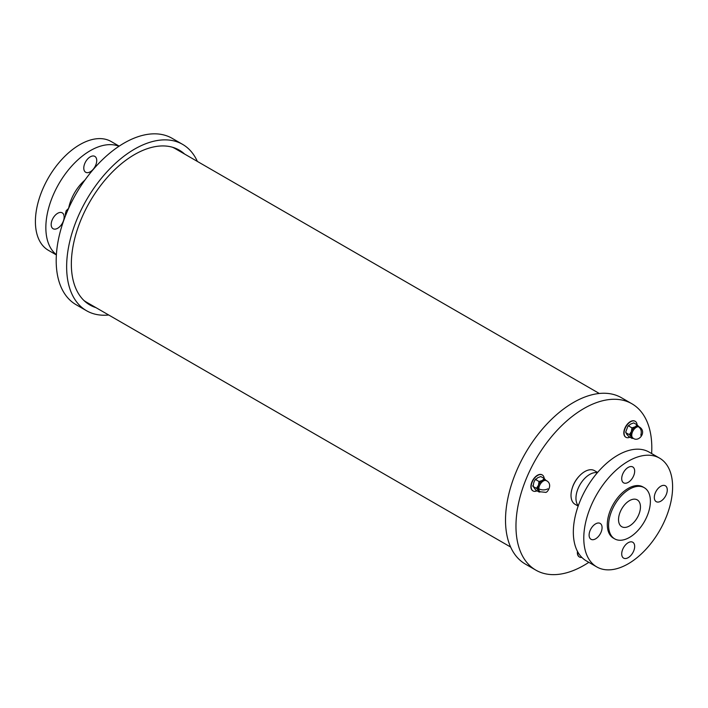 <?xml version="1.0" encoding="UTF-8"?>
<svg xmlns="http://www.w3.org/2000/svg" width="708" height="708" viewBox="0 0 708 708"><rect width="100%" height="100%" fill="white"/><g stroke="black" fill="none" stroke-linecap="round" stroke-linejoin="round"><path stroke-width="1.06" d="M176.301 148.618A89.403 51.613 -60 0 1 178.885 150.751M90.217 304.325A89.403 51.613 -60 0 1 87.084 303.148M95.969 307.644A89.403 51.613 -60 0 1 89.863 304.971A89.403 51.613 -60 0 1 71.349 264.04A89.403 51.613 -60 0 1 110.368 174.071A89.403 51.613 -60 0 1 179.266 150.123A89.403 51.613 -60 0 1 184.629 154.07M108.705 314.998A96.049 55.454 -60 0 1 86.535 310.732A96.049 55.454 -60 0 1 66.641 266.757A96.049 55.454 -60 0 1 108.572 170.097A96.049 55.454 -60 0 1 182.593 144.361A96.049 55.454 -60 0 1 197.364 161.424M86.535 310.732L76.083 304.697A96.049 55.454 -60 0 1 56.197 260.73A96.049 55.454 -60 0 1 98.12 164.061A96.049 55.454 -60 0 1 172.141 138.326L182.593 144.361M510.636 547.045L86.571 302.219A88.668 51.188 -60 0 1 83.987 300.537M172.487 147.246A88.668 51.188 -60 0 1 175.239 148.645L599.295 393.48M651.625 453.554A96.049 55.454 120 0 0 651.803 447.748A96.049 55.454 120 0 0 631.917 403.772L621.465 397.746A96.049 55.454 120 0 0 525.407 453.2A96.049 55.454 120 0 0 525.407 564.108L535.859 570.144A96.049 55.454 120 0 0 588.826 562.329M631.917 403.772A96.049 55.454 120 0 0 535.859 459.235A96.049 55.454 120 0 0 535.859 570.144M537.045 490.83A9.239 5.337 -60 0 1 533.062 490.954A9.239 5.337 -60 0 1 531.15 486.723A9.239 5.337 -60 0 1 535.177 477.431A9.239 5.337 -60 0 1 542.293 474.953A9.239 5.337 -60 0 1 544.178 478.466M532.938 490.874A9.239 5.337 -60 0 1 532.805 490.812A9.239 5.337 -60 0 1 530.894 486.582A9.239 5.337 -60 0 1 534.929 477.289A9.239 5.337 -60 0 1 542.045 474.811A9.239 5.337 -60 0 1 542.169 474.882M546.275 480.785L544.275 478.52L540.797 476.546L537.682 477.732L535.761 479.643L539.045 481.537L538.443 485.307A6.399 3.69 120 0 0 538.443 490.529L539.045 491.989L535.761 490.095L533.151 486.378L533.761 482.608L534.867 480.148L535.761 479.643L535.814 478.971L534.876 480.148M532.885 485.458L532.876 486.387L536.434 488.272L538.443 490.529A6.399 3.69 120 0 0 539.16 491.202A6.399 3.69 120 0 0 539.691 491.414M544.275 478.52L542.355 480.431A6.399 3.69 120 0 0 538.443 485.307L536.434 488.272M539.16 491.202L540.151 491.768A6.399 3.69 120 0 1 538.823 488.839A6.399 3.69 120 0 1 541.62 482.405A6.399 3.69 120 0 1 546.549 480.688L545.558 480.113A6.399 3.69 120 0 0 542.355 480.431L539.045 481.537M539.399 492.078L540.381 491.901M581.852 557.435A9.239 5.337 -60 0 1 579.516 557.046A9.239 5.337 -60 0 1 577.666 551.744M579.392 556.975A9.239 5.337 -60 0 1 579.268 556.904A9.239 5.337 -60 0 1 577.454 551.337M629.961 437.181A9.239 5.337 -60 0 1 625.978 437.305A9.239 5.337 -60 0 1 625.412 427.712A9.239 5.337 -60 0 1 633.864 420.888A9.239 5.337 -60 0 1 635.218 421.313A9.239 5.337 -60 0 1 637.094 424.818M625.854 437.234A9.239 5.337 -60 0 1 625.73 437.163A9.239 5.337 -60 0 1 625.164 427.561A9.239 5.337 -60 0 1 633.607 420.747A9.239 5.337 -60 0 1 634.961 421.163A9.239 5.337 -60 0 1 635.085 421.242M639.466 427.039L638.474 426.473A6.399 3.69 120 0 0 635.28 426.782A6.399 3.69 120 0 0 631.359 431.659A6.399 3.69 120 0 0 631.359 436.889L631.961 438.341L628.686 436.447L626.677 434.181L625.801 431.809L627.792 426.499L630.598 424.083L633.713 422.906L637.191 424.871L635.28 426.782L631.961 427.889L631.359 431.659L629.35 434.624L631.359 436.889A6.399 3.69 120 0 0 632.076 437.553L633.067 438.128C638.598 442.757 647.36 431.898 639.466 427.039A6.399 3.69 120 0 0 638.528 426.756A6.399 3.69 120 0 0 632.35 432.234A6.399 3.69 120 0 0 633.067 438.128M631.961 427.889L628.686 425.995L628.739 425.322L627.792 426.508M625.801 431.809L625.792 432.738L629.35 434.624M639.191 427.136L637.191 424.871M632.191 438.411L633.306 438.252M606.898 479.829A62.808 36.258 120 0 0 596.791 566.931A62.808 36.258 120 0 0 659.591 530.673A62.808 36.258 120 0 0 659.591 458.147A62.808 36.258 120 0 0 606.898 479.829M625.084 470.121A9.16 5.292 120 0 0 623.606 482.829A9.16 5.292 120 0 0 632.775 477.537A9.16 5.292 120 0 0 632.775 466.961A9.16 5.292 120 0 0 625.084 470.121M666.476 486.847A9.16 5.292 120 0 0 665.37 485.785A9.16 5.292 120 0 0 656.21 491.069A9.16 5.292 120 0 0 656.21 501.653A9.16 5.292 120 0 0 664.679 497.459A9.16 5.292 120 0 0 666.476 486.847M631.297 554.957A9.16 5.292 120 0 0 632.775 542.248A9.16 5.292 120 0 0 623.606 547.541A9.16 5.292 120 0 0 623.606 558.116A9.16 5.292 120 0 0 631.297 554.957M644.271 487.697L642.97 486.945A29.559 17.063 120 0 0 618.173 497.149A29.559 17.063 120 0 0 613.411 538.133L614.721 538.885A29.559 17.063 120 0 0 644.271 521.823A29.559 17.063 120 0 0 644.271 487.697A29.559 17.063 120 0 0 619.473 497.901A29.559 17.063 120 0 0 614.721 538.885M589.906 538.23A9.16 5.292 120 0 0 591.012 539.292A9.16 5.292 120 0 0 600.172 534.009A9.16 5.292 120 0 0 600.172 523.424A9.16 5.292 120 0 0 591.702 527.61A9.16 5.292 120 0 0 589.906 538.23M659.591 458.147L649.148 452.12A62.808 36.258 120 0 0 596.455 473.794A62.808 36.258 120 0 0 586.339 560.895L596.791 566.931M597.357 472.714A19.435 11.222 120 0 0 579.976 484.706A19.435 11.222 120 0 0 578.286 505.742M597.596 472.44L594.472 470.634A19.435 11.222 120 0 0 591.348 469.731A19.435 11.222 120 0 0 579.578 475.758A19.435 11.222 120 0 0 572.029 488.83A19.435 11.222 120 0 0 575.038 504.291L578.162 506.096M579.578 475.758L579.135 476.219A17.833 10.293 120 0 0 572.206 488.21L572.029 488.83M634.749 521.362A15.505 8.947 120 0 0 637.244 499.866A15.505 8.947 120 0 0 621.748 508.822A15.505 8.947 120 0 0 621.748 526.717A15.505 8.947 120 0 0 634.749 521.362M56.375 254.924L48.41 250.322A62.808 36.258 -60 0 1 48.41 177.805A62.808 36.258 -60 0 1 111.209 141.547L119.174 146.14M51.967 220.489A9.16 5.292 -60 0 1 62.242 212.851A9.16 5.292 -60 0 1 62.242 223.436A9.16 5.292 -60 0 1 53.073 228.719A9.16 5.292 -60 0 1 51.967 220.489M56.392 254.685A62.808 36.258 -60 0 1 58.852 183.832A62.808 36.258 -60 0 1 118.979 146.273M93.368 155.964A9.16 5.292 -60 0 1 94.837 156.388A9.16 5.292 -60 0 1 94.837 166.964A9.16 5.292 -60 0 1 85.677 172.256A9.16 5.292 -60 0 1 85.075 162.831A9.16 5.292 -60 0 1 93.368 155.964M65.711 215.197L65.331 213.94L66.189 210.745L68.605 208.356M538.823 488.839C541.841 490.255 544.859 490.255 547.877 488.839M638.528 426.756C641.112 428.703 641.873 431.517 640.793 435.199M68.649 208.276A31.488 18.178 -60 0 1 84.916 180.097M65.552 215.595L65.331 213.94M546.549 480.688C553.382 484.431 547.027 493.503 545.355 492.308L540.151 491.768"/></g></svg>
